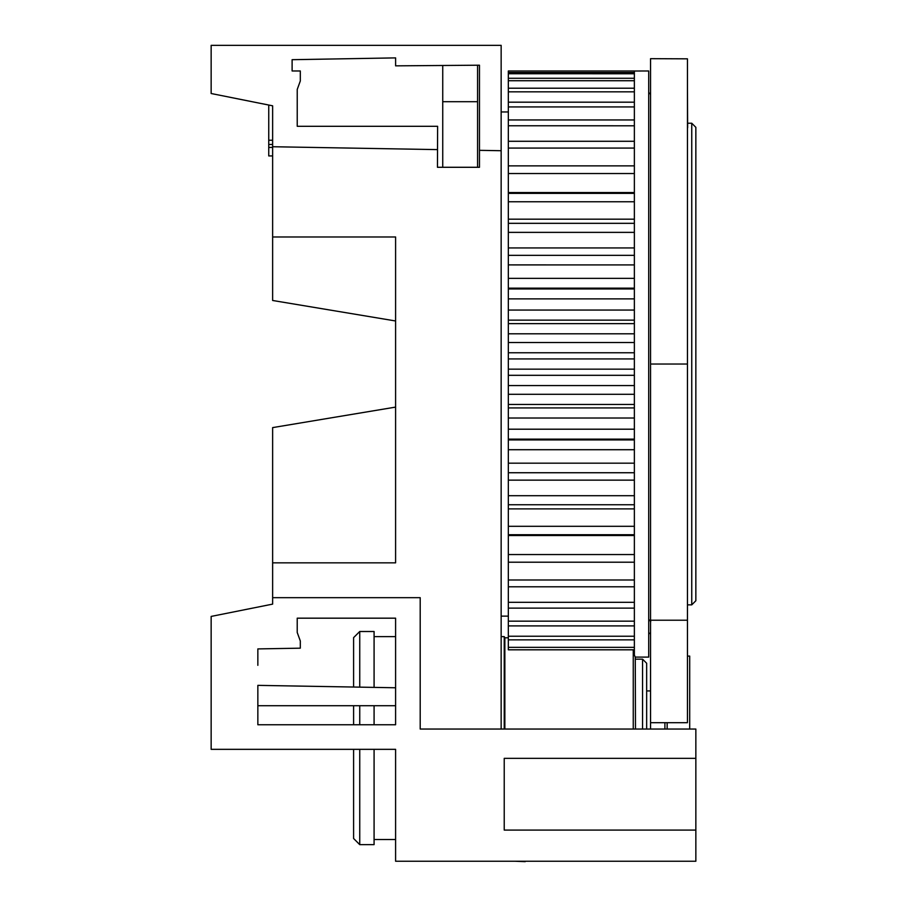 <?xml version="1.0" encoding="UTF-8"?>
<svg xmlns="http://www.w3.org/2000/svg" width="907" height="907" viewBox="0 0 907 907"><rect width="100%" height="100%" fill="white"/><g stroke="black" fill="none" stroke-linecap="round" stroke-linejoin="round"><path stroke-width="1.36" d="M508.328 616.125L501.152 616.125M501.152 111.958L508.328 111.958M691.746 604.856L691.746 123.227L695.85 127.331L695.85 600.751L691.746 604.856L687.653 604.856M687.653 123.227L691.746 123.227M634.367 71.018L634.367 655.137L635.263 657.11L648.709 657.11L648.709 70.973L634.367 71.018M687.449 127.615L687.449 504.575M687.449 520.221L687.449 633.539M353.594 749.341L353.594 838.487L359.739 844.644L359.739 749.341M374.081 724.75L374.081 705.725M359.739 724.75L359.739 705.725M359.739 844.644L374.081 844.644L374.081 749.341M587.226 861.242L669.207 861.242M525.21 861.242L557.351 861.242M515.176 861.242L525.21 861.65M272.633 597.679L272.633 604.119L211.15 616.42L211.15 749.341L395.599 749.341L395.599 861.242L695.85 861.242L695.85 830.086L504.224 830.086L504.224 758.354L695.85 758.354L695.85 729.047L420.202 729.047L420.202 597.679L272.633 597.679L272.633 427.605L395.599 407.107M633.551 649.809L634.367 655.126M633.256 729.047L633.256 649.809M635.478 729.047L635.263 657.11M504.859 729.047L504.859 637.802L504.224 636.623L501.152 636.623M374.081 687.393L374.081 631.499L359.739 631.499L359.739 687.143M257.849 665.319L257.849 648.913L300.308 648.176L300.308 640.954L297.224 632.508L297.224 618.177L395.599 618.177L395.599 724.75L257.849 724.75L353.594 724.75L353.594 705.725M395.599 687.767L257.849 685.363L353.594 687.03L353.594 637.644L359.739 631.499M646.657 729.047L646.657 663.266L642.564 659.162L635.478 659.162M642.564 729.047L642.564 659.162M504.224 729.047L504.224 636.623M667.155 729.047L667.155 722.698M689.705 729.047L689.705 656.09L687.449 656.09M664.899 729.047L664.899 722.698M687.449 58.83L650.557 58.672L650.557 364.036L687.449 364.036L687.449 58.83M650.557 364.036L650.557 722.698L687.449 722.698L687.449 364.036M650.557 722.698L650.557 729.047M648.709 619.266L650.761 621.669M272.633 147.444L268.744 147.444L268.744 155.936L272.633 155.936M272.633 144.462L268.744 144.462L268.744 147.444M272.633 140.234L268.744 140.234L268.744 144.462M268.744 105.031L268.744 140.234M442.741 65.485L442.741 167.285L437.457 167.285L437.616 126.3L297.235 126.3L297.235 89.419L300.308 80.972L300.308 70.973L292.111 70.973L292.111 59.692L395.611 57.889L395.611 65.848L479.474 65.202L479.474 167.285L477.581 167.285L477.581 65.213M634.367 70.984L508.328 70.984L508.328 649.809L634.367 649.809M508.328 439.918L634.367 439.918M687.449 89.51L687.653 127.672M648.709 633.188L650.557 633.188M508.328 647.36L634.367 647.36M508.328 639.866L634.367 639.866M508.328 636.238L634.367 636.238M508.328 625.909L634.367 625.909M508.328 621.159L634.367 621.159M508.328 608.132L634.367 608.132M508.328 602.316L634.367 602.316M508.328 586.795L634.367 586.795M508.328 580.004L634.367 580.004M508.328 562.204L634.367 562.204M508.328 554.551L634.367 554.551M508.328 535.527L634.367 535.527M508.328 534.722L634.367 534.722M508.328 526.309L634.367 526.309M508.328 508.895L634.367 508.895M508.328 504.757L634.367 504.757M508.328 495.71L634.367 495.71M508.328 480.143L634.367 480.143M508.328 472.74L634.367 472.74M508.328 463.182L634.367 463.182M508.328 449.713L634.367 449.713M634.367 439.147L508.328 439.135M508.328 429.204L634.367 429.204M508.328 418.025L634.367 418.025M634.367 407.935L508.328 407.935M634.367 404.443L508.328 404.443M508.328 394.284L634.367 394.284M508.328 385.554L634.367 385.554M634.367 375.317L508.328 375.317M634.367 369.16L508.328 369.16M508.328 358.923L634.367 358.923M508.328 352.766L634.367 352.766M634.367 342.529L508.328 342.529M508.328 333.799L634.367 333.799M508.328 323.64L634.367 323.64M508.328 320.148L634.367 320.148M634.367 310.058L508.328 310.058M508.328 298.868L634.367 298.868M508.328 288.948L634.367 288.948M634.367 278.37L508.328 278.37M634.367 264.923L508.328 264.901M508.328 255.343L634.367 255.343M634.367 247.928L508.328 247.928M508.328 232.373L634.367 232.373M508.328 223.326L634.367 223.326M634.367 219.188L508.328 219.188M508.328 201.773L634.367 201.773M508.328 193.361L634.367 193.361M634.367 192.556L508.328 192.556M508.328 173.532L634.367 173.532M508.328 165.879L634.367 165.879M508.328 148.079L634.367 148.079M508.328 141.288L634.367 141.288M634.367 125.79L508.328 125.767M508.328 119.951L634.367 119.951M508.328 106.924L634.367 106.924M508.328 102.174L634.367 102.174M508.328 91.845L634.367 91.845M508.328 88.217L634.367 88.217M508.328 80.723L634.367 80.723M508.328 78.274L634.367 78.274M634.367 73.762L508.328 73.739M508.328 72.503L634.367 72.503M437.525 149.61L272.633 146.73L272.633 300.478L395.599 320.976M272.633 236.976L395.599 236.976L395.599 562.839L272.633 562.839M272.633 146.73L272.633 105.813L211.15 93.512L211.15 45.35L501.152 45.35L501.152 150.721L479.474 150.335M479.474 167.285L437.457 167.285M501.152 729.047L501.152 150.721M395.599 705.725L257.849 705.725L257.849 724.75L257.849 685.363M297.224 632.508L297.224 618.177L297.224 632.508M695.85 758.354L695.85 830.086M650.557 620.218L687.449 620.218M650.557 94.328L648.709 92.491M395.599 839.519L374.081 839.519M508.328 637.802L504.859 637.802M395.599 636.623L374.081 636.623M650.557 690.93L646.657 690.93M477.581 101.709L442.741 101.709M648.709 633.539L650.557 633.539M508.328 288.165L634.367 288.165"/></g></svg>

